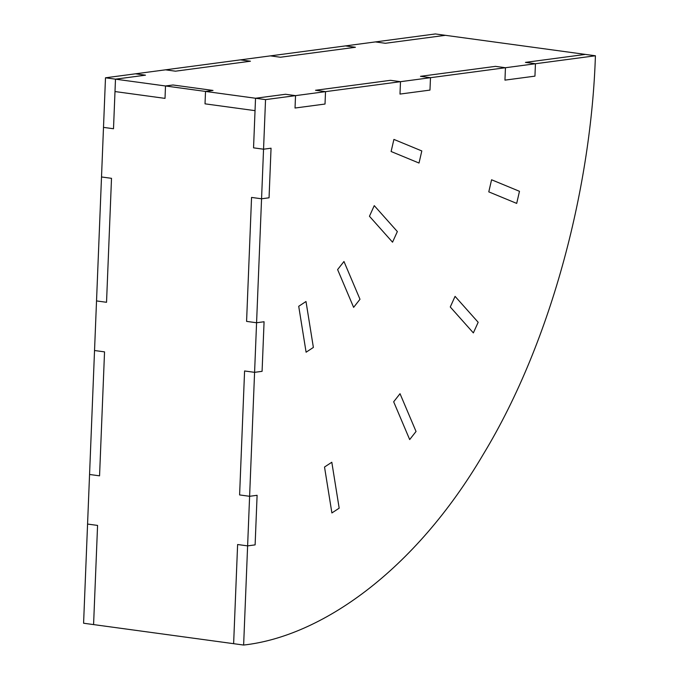<?xml version="1.0" encoding="UTF-8"?>
<svg xmlns="http://www.w3.org/2000/svg" width="679" height="679" viewBox="0 0 679 679"><rect width="100%" height="100%" fill="white"/><g stroke="black" fill="none" stroke-linecap="round" stroke-linejoin="round"><path stroke-width="1.02" d="M94.534 350.517L104.541 351.875L99.558 475.835L89.56 474.477L99.558 475.835L104.541 351.875L94.534 350.517L83.585 623.229L233.627 643.684L237.616 544.516L233.627 643.684L243.634 645.05C320.921 636.52 414.47 571.353 483.304 454.293C553.207 338.957 591.341 183.534 595.415 55.771L435.366 33.95L375.394 41.92L385.392 43.286L375.394 41.92L270.429 55.873L280.435 57.24L270.429 55.873L240.442 59.862L250.441 61.22L175.471 71.185L165.464 69.827L175.471 71.185L250.441 61.22L240.442 59.862L105.491 77.796L103.497 127.38L113.503 128.747L103.497 127.38L101.51 176.964L111.509 178.331L106.535 302.291L96.528 300.924L106.535 302.291L111.509 178.331L101.51 176.964L94.534 350.517M595.415 55.771L535.442 63.741L534.942 76.141L504.955 80.13L534.942 76.141L535.442 63.741L505.448 67.73L495.449 66.364L420.479 76.328L495.449 66.364L505.448 67.73L504.955 80.13L505.448 67.73L430.478 77.695L420.479 76.328L430.478 77.695L429.977 90.095L399.99 94.075L429.977 90.095L430.478 77.695L400.491 81.684L390.484 80.317L315.514 90.282L325.521 91.648L315.514 90.282L390.484 80.317L400.491 81.684L399.99 94.075L400.491 81.684L325.521 91.648L325.02 104.04L295.034 108.029L325.02 104.04L325.521 91.648L295.526 95.637L285.528 94.271L255.533 98.251L285.528 94.271L295.526 95.637L295.034 108.029L295.526 95.637L265.54 99.618L255.533 98.251L253.547 147.844L255.533 98.251L205.525 91.436L213.019 90.443L173.009 84.985L213.019 90.443L205.525 91.436L205.024 103.836L255.041 110.652L205.024 103.836L205.525 91.436L165.506 85.978L173.009 84.985L165.506 85.978L165.014 98.379L165.506 85.978L115.489 79.163L113.503 128.747L114.997 91.555L165.014 98.379L114.997 91.555L115.489 79.163L145.484 75.174L135.477 73.807L145.484 75.174L115.489 79.163L105.491 77.796M445.373 35.316L385.392 43.286L445.373 35.316M345.399 45.909L355.406 47.275L280.435 57.24L355.406 47.275L345.399 45.909M87.566 524.061L97.572 525.419L93.583 624.595L97.572 525.419L87.566 524.061M525.436 62.383L585.417 54.405L525.436 62.383L535.442 63.741L525.436 62.383M265.54 99.618L261.559 198.786L269.054 197.793L261.559 198.786L251.553 197.428L246.579 321.388L251.553 197.428L261.559 198.786L254.583 372.338L262.086 371.337L254.583 372.338L244.584 370.972L239.602 494.932L244.584 370.972L254.583 372.338L249.609 496.298L239.602 494.932L249.609 496.298L257.103 495.297L249.609 496.298L243.634 645.05M246.579 321.388L256.577 322.754L246.579 321.388M253.547 147.844L263.545 149.202L253.547 147.844M237.616 544.516L247.614 545.882L255.117 544.881L257.103 495.297L255.117 544.881L247.614 545.882L237.616 544.516M337.607 269.588L353.623 307.366L359.989 299.269L343.973 261.5L337.607 269.588L353.623 307.366L359.989 299.269L343.973 261.5L337.607 269.588M393.667 401.79L409.683 439.568L416.04 431.471L400.024 393.701L393.667 401.79L409.683 439.568L416.04 431.471L400.024 393.701L393.667 401.79M369.452 216.262L392.538 242.182L397.351 231.564L374.256 205.644L369.452 216.262L392.538 242.182L397.351 231.564L374.256 205.644L369.452 216.262M450.27 306.984L473.356 332.905L478.169 322.287L455.074 296.367L450.27 306.984L473.356 332.905L478.169 322.287L455.074 296.367L450.27 306.984M324.52 467.025L331.895 512.951L339.177 508.172L331.81 462.246L324.52 467.025L331.895 512.951L339.177 508.172L331.81 462.246L324.52 467.025M298.718 306.288L306.093 352.214L313.375 347.436L306 301.51L298.718 306.288L306.093 352.214L313.375 347.436L306 301.51L298.718 306.288M271.048 148.209L263.545 149.202L271.048 148.209L269.054 197.793L271.048 148.209M264.072 321.753L256.577 322.754L264.072 321.753L262.086 371.337L264.072 321.753M391.112 151.51L419.019 163.045L421.812 150.942L393.905 139.416L391.112 151.51L419.019 163.045L421.812 150.942L393.905 139.416L391.112 151.51M488.787 191.868L516.694 203.403L519.477 191.308L491.579 179.774L488.787 191.868L516.694 203.403L519.477 191.308L491.579 179.774L488.787 191.868"/></g></svg>

